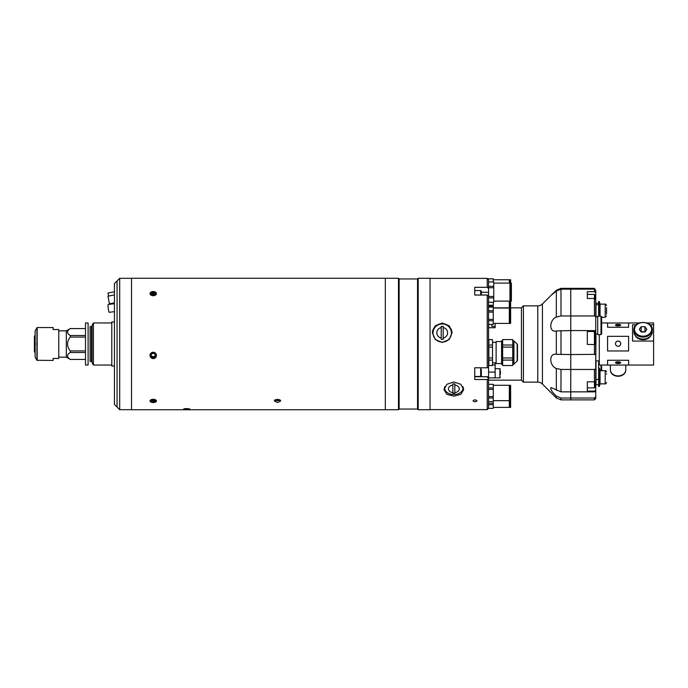 <?xml version="1.0" encoding="UTF-8"?>
<svg xmlns="http://www.w3.org/2000/svg" width="688" height="688" viewBox="0 0 688 688"><rect width="100%" height="100%" fill="white"/><g stroke="black" fill="none" stroke-linecap="round" stroke-linejoin="round"><path stroke-width="1.03" d="M114.432 321.975L111.8 321.975L111.8 366.025L114.432 366.025M85.501 337.068L70.288 337.068C66.624 341.695 66.624 346.313 70.288 350.932L70.288 352.488C66.624 354.793 66.624 357.098 70.288 359.428L66.306 357.149L66.306 330.851L70.288 328.546C66.624 330.876 66.624 333.181 70.288 335.512L85.501 335.512M70.288 337.068L70.288 335.512M70.288 328.572L85.501 328.572L70.288 328.546M66.306 330.851L58.772 330.851M66.306 357.149L58.772 357.149M85.501 359.454L70.288 359.454L85.501 359.428M88.107 365.044L88.107 322.956L85.501 322.956L85.501 365.044L88.107 365.044M70.288 352.488L85.501 352.488M70.288 350.932L85.501 350.932M111.8 322.956L93.422 322.956L93.422 365.044L111.8 365.044M93.422 365.044L92.08 362.714L92.08 325.286L93.422 322.956M91.418 361.424L91.418 326.576L90.102 326.576L90.102 361.424L91.418 361.424A0.654 0.654 0 0 1 92.08 362.086M91.418 326.576A0.654 0.654 0 0 0 92.08 325.914M35.105 330.919L37.152 327.565L53.122 327.565L53.122 329.535L58.772 329.535L58.772 358.465L53.122 358.465L53.122 360.435L36.928 360.306L35.105 357.081L35.105 330.919M35.449 344.163L34.4 344.163L34.4 336.054L35.105 335.649M35.449 343.837L34.4 343.837M34.4 344.163L34.4 351.946L35.105 352.351M188.589 409.437L189.071 409.394M186.121 408.586L185.528 408.62L186.121 408.586M185.485 408.62L184.427 408.749M184.934 409.437L184.031 409.343M186.758 408.577C190.997 408.964 191.006 409.274 186.758 409.489C182.518 409.274 182.518 408.964 186.758 408.577C191.006 408.964 191.006 409.274 186.758 409.489C182.518 409.274 182.518 408.964 186.758 408.577M277.496 402.514L274.211 400.941L277.496 399.229L280.79 400.941L277.496 402.514M154.654 291.781L153.226 295.806L151.807 291.781M153.226 358.637C148.986 356.496 148.986 354.337 153.226 352.17C157.466 354.337 157.466 356.496 153.226 358.637M151.24 402.205L153.226 399.229L155.213 402.205M385.332 409.756L385.332 278.244L131.528 278.244L131.528 409.756L385.332 409.756M277.496 399.229L277.496 400.149L275.535 399.582M277.496 400.149L279.466 399.582M274.865 399.934A3.216 1.608 180 0 0 280.128 399.934M150.44 357.003A3.216 3.165 180 0 0 154.834 358.164A3.216 3.165 180 0 0 156.013 353.838A3.216 3.165 180 0 0 151.618 352.677A3.216 3.165 180 0 0 150.44 357.003M153.226 357.657L155.196 356.539L155.196 354.294L155.196 355.739L153.226 356.866L153.226 357.657L151.257 356.539L151.257 354.294L153.226 353.176L155.196 354.294M151.257 354.294L151.257 355.739L153.226 356.866M151.257 292.899L151.257 294.361L151.257 292.899L153.226 292.168L155.196 292.899L155.196 294.361L155.196 292.899M151.257 294.361L153.226 295.092L153.226 292.168M150.44 294.662A3.216 2.064 -0 0 0 154.834 295.419A3.216 2.064 -0 0 0 156.013 292.598A3.216 2.064 -0 0 0 151.618 291.841A3.216 2.064 -0 0 0 150.44 294.662M153.226 295.092L155.196 294.361M150.44 401.749A3.216 1.608 180 0 0 153.226 402.549A3.216 1.608 180 0 0 156.013 400.141A3.216 1.608 180 0 0 151.618 399.547A3.216 1.608 180 0 0 150.44 401.749M151.257 400.373L151.257 401.508L151.257 400.373L153.226 399.805L155.196 400.373L155.196 401.508L155.196 400.373M153.226 399.805L153.226 402.084L151.257 401.508M153.226 402.084L155.196 401.508M119.695 278.313L117.063 280.945L117.063 407.055L117.063 280.945L114.432 283.576L114.432 404.424L119.695 409.687L119.695 278.313L131.528 278.313M114.432 291.841L108.025 292.968L108.532 295.874M114.432 302.892L109.349 303.735L108.025 296.201L114.432 294.894M114.432 311.638L109.229 312.326A3.947 0.447 -97.6 0 1 108.472 309.832A3.947 0.447 -97.6 0 1 108.025 305.489A3.947 0.447 -97.6 0 1 108.188 304.509L114.432 303.675M417.547 278.941L417.547 409.059L418.209 409.721L418.209 278.279L417.547 278.941L399.143 278.941L399.143 409.059L398.481 409.721L385.332 409.721M418.209 409.721L430.043 409.721L430.043 278.279L418.209 278.279M399.143 278.941L398.481 278.279L398.481 409.721M475.021 399.814C472.475 400.502 472.475 401.156 475.021 401.792C477.567 401.164 477.567 400.502 475.021 399.814C472.475 400.502 472.475 401.156 475.021 401.792C477.558 401.164 477.558 400.502 475.021 399.814M442.203 342.443L449.187 339.537L452.068 332.605L449.178 325.802L442.203 323.025L435.237 325.802L432.348 332.605L435.229 339.537L442.203 342.443M488.566 378.899L488.566 401.611L493.262 401.611L488.566 401.611L488.566 408.302L487.25 409.618L487.25 379.501L488.566 378.899L488.566 367.186L487.25 367.779L487.25 295.04L488.566 296.115L488.566 288.384L487.25 287.317L474.754 287.317L474.754 295.04L487.25 295.04M487.25 287.317L487.25 278.382L430.043 278.382M488.566 296.115L488.566 312.111L493.262 312.111L493.262 319.344L488.566 319.344L488.566 312.111L488.566 367.186M452.059 332.983A9.864 9.709 -0 0 0 442.203 323.644A9.864 9.709 -0 0 0 432.348 332.983M453.848 381.969L446.873 384.308L443.984 389.58L446.865 394.344L453.848 396.159L460.822 394.344L463.712 389.58L460.822 384.308L453.848 381.969M444.207 388.066A9.864 7.095 180 0 0 444.938 389.623M462.749 389.623A9.864 7.095 180 0 0 463.488 388.066M487.25 367.779L474.754 367.779L474.754 379.501L487.25 379.501M487.25 278.382L488.566 279.698L488.566 288.384M488.566 370.866L488.566 376.293M488.566 377.583L488.566 365.01M488.566 364.287L488.858 357.82M488.858 347.302L488.566 344L488.566 352.566M488.824 324.409L491.851 324.409L491.851 326.413L495.136 326.413M488.824 324.418L488.626 327.729M491.851 324.418L491.851 326.413M517.17 344.103L513.927 340.973L513.927 364.158L517.17 361.019L517.17 344.103A1.049 1.049 0 0 1 517.496 344.86L517.496 360.263A1.049 1.049 0 0 1 517.17 361.019M512.758 364.27L513.927 364.158M513.652 364.27L513.927 340.973M513.652 340.861L512.758 340.861M502.636 340.861L501.578 340.861L501.578 364.27L502.636 364.27M501.578 364.27L501.578 340.861M512.758 365.526L502.636 365.586L502.636 360.099L512.758 360.099L512.758 365.526L502.636 365.526M517.496 360.263L517.496 359.6M517.496 345.531L517.496 344.86M512.758 339.605L502.636 339.545L512.758 339.605L512.758 345.023L502.636 345.023L502.636 339.605M512.758 347.139L512.758 357.984L502.636 357.984L502.636 347.139L512.758 347.139L512.758 345.023M502.636 347.139L502.636 345.023M502.636 360.099L502.636 357.984M512.758 360.099L512.758 357.984M496.125 363.599L496.125 341.523L496.125 363.599L501.32 363.599M492.505 365.526L488.876 365.526L492.505 365.586L492.505 360.099L488.876 360.099L488.876 365.526M488.876 357.984L488.876 347.139L492.505 347.139L492.505 357.984L488.876 357.984L488.876 360.099M492.505 357.984L492.505 360.099M488.876 345.023L488.876 339.605L492.505 339.605L492.505 345.023L488.876 345.023L488.876 347.139M492.505 345.023L492.505 347.139M492.505 339.605L488.876 339.605M444.637 386.974L444.637 387.937A9.202 6.622 180 0 0 453.848 394.559A9.202 6.622 180 0 0 463.05 387.937A9.202 6.622 180 0 0 462.869 386.639M444.818 386.639A9.202 6.622 180 0 0 444.637 387.937M463.05 386.974L463.05 387.937M454.828 385.039L454.828 383.878A21.483 14.921 180 0 1 453.848 383.895A21.483 14.921 180 0 1 452.859 383.878L452.859 385.039A5.392 3.879 0 0 0 448.447 388.849A5.392 3.879 0 0 0 452.859 392.667L452.859 393.338A21.483 14.921 0 0 0 453.848 393.355A21.483 14.921 0 0 0 454.828 393.338L454.828 385.039A5.392 3.879 0 0 1 459.24 388.849A5.392 3.879 0 0 1 454.828 392.667M452.859 392.667L452.859 385.039M454.828 393.123L452.859 393.123M452.859 393.149A9.202 6.622 180 0 0 454.828 393.149M442.203 342.082A9.202 9.064 -0 0 0 451.414 333.018A9.202 9.064 -0 0 0 442.203 323.953A9.202 9.064 -0 0 0 433.001 333.018A9.202 9.064 -0 0 0 442.203 342.082M441.223 338.014L441.223 339.322A21.483 3.732 0 0 1 442.203 339.322A21.483 3.732 0 0 1 443.192 339.322L443.192 338.014A5.392 5.315 180 0 0 443.192 327.565L443.192 326.37A21.483 3.732 180 0 0 442.203 326.37A21.483 3.732 180 0 0 441.223 326.37L441.223 338.014A5.392 5.315 180 0 1 441.223 327.565M441.223 326.43L443.192 326.43M443.192 327.565L443.192 338.014M510.625 283.095L510.625 279.758L509.903 279.758L509.903 283.095L509.318 283.095L509.318 279.758L493.262 279.758M493.262 278.812L488.566 278.812L493.262 278.778L493.262 281.908M488.566 306.349L493.262 306.349L493.262 307.046L493.262 302.29L493.262 306.349M509.318 307.837L509.318 301.103M509.903 305.266L509.318 305.266M493.262 305.266L488.566 305.266M509.903 307.837L509.903 301.103M510.625 307.837L510.625 301.103M493.262 308.035L509.318 308.035L509.318 323.42L493.262 323.42M488.566 324.409L493.262 324.409L488.566 324.366M509.903 322.646L509.318 322.646M509.903 308.8L509.318 308.8M510.625 323.42L509.903 323.42L509.903 308.035L510.625 308.035L510.625 323.42M488.566 320.754L493.262 320.754L493.262 324.366M493.262 319.344L493.262 320.754M493.262 310.701L488.566 310.701L488.566 307.089L493.262 307.089L493.262 312.111M488.566 307.046L493.262 307.089M493.262 407.382L509.318 407.382L509.318 400.665L493.262 400.665M509.318 400.665L509.318 385.28L493.262 385.28M509.903 399.891L509.318 399.891M509.903 386.045L509.318 386.045M510.625 400.665L509.903 400.665L509.903 385.28L510.625 385.28L510.625 407.382L509.903 407.382L509.903 400.665M488.566 396.589L493.262 396.589L493.262 401.611M488.566 389.356L493.262 389.356L493.262 396.589M488.566 397.999L493.262 397.999M488.566 387.946L493.262 387.946L493.262 389.356M488.566 384.334L493.262 384.334L493.262 387.946M493.76 283.095L509.954 283.095L509.954 301.103L493.76 301.103M488.566 302.29L493.76 302.29L488.566 302.256M488.566 297.887L493.76 297.887L493.76 302.256M488.566 296.476L493.76 296.476L493.76 297.887M488.566 287.722L493.76 287.722L493.76 296.476M488.566 281.942L493.76 281.942L493.76 287.722M488.566 281.908L493.76 281.942M488.566 286.311L493.76 286.311M510.591 286.836L509.954 286.836M510.591 297.362L509.954 297.362M511.382 301.103L510.591 301.103L510.591 283.095L511.382 283.095L511.382 301.103M488.566 408.371L493.262 408.328L488.566 408.371M488.566 403.306L493.262 403.306L493.262 408.328M493.262 401.654L493.262 403.306M488.566 404.716L493.262 404.716M509.903 403.632L509.318 403.632M480.671 295.04L480.671 290.534L481.333 291.196L481.333 295.04M481.333 369.336L481.333 375.794L480.671 376.456L480.671 367.779M474.754 367.779L474.754 370.866M481.333 372.389L481.333 373.919L481.333 372.389M595.739 290.439L595.739 292.847L594.423 291.669L594.423 289.158L595.739 290.439L594.423 288.332L570.756 288.332L570.756 289.158L570.756 288.332L560.987 288.332L556.334 290.241L550.856 295.513L556.334 291.024L560.987 289.158L570.756 289.158L570.756 315.973L560.987 315.973L556.334 317.03C548.955 320.092 548.938 332.966 556.334 330.937L570.756 330.567L570.756 354.569L556.214 354.303C548.878 352.755 549.041 365.792 556.334 368.493L560.987 369.456L570.756 369.456L570.756 391.859L560.987 391.859L551.097 387.559C549.944 388.78 551.69 391.635 556.334 396.125L560.987 398.008L570.756 398.008L570.756 399.883L560.987 399.883L556.334 397.956L542.436 384.059A6.579 6.579 0 0 0 537.784 382.132L537.784 305.868A6.579 6.579 0 0 0 542.436 303.941L550.383 296.081M555.809 330.954L556.334 330.937L556.334 354.303M493.262 307.837L521.435 307.837L523.413 305.868L523.413 382.132L537.784 382.132M523.413 305.868L537.784 305.868M521.435 307.837L521.435 380.163L523.413 382.132M488.566 380.163L521.435 380.163M495.136 323.42L495.136 327.729L495.136 323.42L495.136 327.729L488.566 327.729M495.136 362.817L495.136 377.893L499.875 377.893L499.875 368.691L495.136 368.691L495.136 377.893L488.566 377.893M595.739 344.585L595.739 354.337L570.756 354.569L570.756 369.456L570.756 315.973L570.756 330.567L587.32 330.567L587.32 344.421L595.739 344.585L595.739 316.652L594.423 315.973L570.756 315.973L570.756 289.158L594.423 289.158M594.423 398.008L570.756 398.008L570.756 391.859L570.756 399.883L594.423 399.883L594.423 398.008L595.739 396.735L595.739 390.741L594.423 391.859L594.423 391.094L595.739 390.079L595.739 380.791L594.423 381.806L594.423 369.456L595.739 368.845L595.739 380.791M595.739 330.627L587.32 330.627M594.423 291.669L587.32 291.669L587.32 298.463L594.423 298.463L595.739 299.633L595.739 292.847M587.32 381.806L587.32 387.894L594.423 387.894L594.423 381.806L587.32 381.806L587.32 391.094L594.423 391.094M595.215 385.547L595.739 385.547M595.739 390.079L595.739 390.741M594.423 391.859L570.756 391.859L570.756 369.456L594.423 369.456M594.423 354.569L594.423 331.487L587.32 331.487L587.32 330.954M595.739 368.845L595.739 354.337M595.739 299.633L595.739 316.652M594.423 315.973L594.423 294.404L595.215 295.195L595.215 298.687M595.739 396.735L595.739 398.567L594.423 399.883M487.577 376.723L487.577 377.583L487.577 376.723M594.423 294.404L587.32 294.404L587.32 298.463M595.215 297.199L595.215 295.195M595.215 382.812L595.215 387.112L594.423 387.894M594.423 331.487L595.215 332.278L595.215 343.845L594.423 344.636M587.32 337.258L587.32 344.421M595.215 339.554L595.215 334.282M601.656 316.919L601.656 333.886M601.002 334.609L601.002 316.196L597.709 316.196L597.709 334.609L601.002 334.609L601.656 333.947M601.656 323.119L601.656 326.886M601.656 366.42L601.656 370.712M500.4 370.995L500.4 374.435M639.221 322.956L628.617 322.956L628.617 327.273L607.573 327.273L607.573 322.956L601.656 322.956M607.573 322.999L628.617 322.999M628.617 350.975L607.573 350.975L607.573 336.337L628.617 336.337L628.617 350.975M649.971 324.788L653.6 324.788L653.6 322.956L646.944 322.956M607.573 365.044L607.573 360.271L628.617 360.271L628.617 365.044L599.291 365.044L599.291 334.609M628.617 365.044L653.6 365.044L653.6 324.788M636.194 324.788L632.556 324.788L632.556 341.059L653.6 341.059M618.091 361.793A2.632 0.86 180 0 0 615.468 362.653A2.632 0.86 180 0 0 618.091 363.505A2.632 0.86 180 0 0 620.722 362.653A2.632 0.86 180 0 0 618.091 361.793M615.64 362.344A2.632 0.86 180 0 0 618.091 362.886A2.632 0.86 180 0 0 620.542 362.344M620.722 343.656A2.632 2.632 0 0 0 618.091 341.024A2.632 2.632 0 0 0 615.468 343.656A2.632 2.632 0 0 0 618.091 346.288A2.632 2.632 0 0 0 620.722 343.656A2.632 2.632 0 0 0 618.091 341.042A2.632 2.632 0 0 0 615.468 343.665M618.091 324.366A2.632 0.765 0 0 0 615.468 325.14A2.632 0.765 0 0 0 618.091 325.906A2.632 0.765 0 0 0 620.722 325.14A2.632 0.765 0 0 0 618.091 324.366M620.49 325.45A2.632 0.765 0 0 0 618.091 324.994A2.632 0.765 0 0 0 615.691 325.45M595.739 365.044L595.997 333.947M633.872 329.758L633.872 331.736A9.202 7.353 0 0 0 643.082 339.081A9.202 7.353 0 0 0 652.284 331.736L652.284 329.758C652.792 320.075 633.373 320.075 633.872 329.758A9.202 7.353 0 0 0 643.082 337.103A9.202 7.353 0 0 0 652.284 329.758M645.163 331.736L641.001 331.736M639.281 329.363L641.182 331.986L644.974 331.986L646.875 329.363L644.974 326.731L641.182 326.731L639.281 329.363M641.182 331.478L641.182 326.731M644.974 331.478L644.974 326.731M635.144 335.46A8.548 6.828 -0 0 0 643.082 339.743A8.548 6.828 -0 0 0 651.011 335.46M598.629 316.196L598.629 303.236L595.997 303.236L595.997 304.715L598.629 304.715L598.629 301.507L599.325 301.507L599.325 316.196M595.997 316.85L595.997 304.715M598.629 379.484L598.629 360.882L595.997 360.882L595.997 379.484L598.629 379.484L598.629 386.493L599.325 386.493L599.325 368.08L598.629 368.08M598.629 384.764L595.997 384.764L595.997 379.484M606.524 314.21L606.524 307.682M600.048 316.196L600.048 304.139L599.325 301.507M606.524 374.255L606.524 373.79M600.048 370.712L605.208 370.712L605.208 383.861L600.048 383.861L600.048 370.712L599.325 368.08M625.788 365.036L625.788 369.783A7.697 6.14 0 0 1 618.091 375.932A7.697 6.14 0 0 1 610.402 369.783L610.402 365.036M610.402 369.843A7.697 6.14 0 0 0 610.402 369.912A7.697 6.14 0 0 0 618.091 376.052A7.697 6.14 0 0 0 625.788 369.912L625.788 370.118A7.697 6.14 0 0 1 618.091 376.259A7.697 6.14 0 0 1 610.402 370.118L610.402 369.912A7.697 6.14 0 0 0 610.402 370.015M37.152 327.565L37.152 360.435M36.928 327.694L36.928 360.306M35.14 330.79L35.14 357.21M481.333 292.262L488.566 292.262M474.754 376.723L488.566 376.723M542.436 303.941L542.436 384.059M556.334 397.956L556.334 396.125M556.334 390.259L556.334 368.493M556.334 317.03L556.334 291.024M495.136 364.932L492.505 364.932M495.136 372.096L488.566 372.096M560.987 289.158L560.987 315.973M560.987 330.567L560.987 354.569M560.987 369.456L560.987 391.859M560.987 398.008L560.987 399.883M595.215 297.586L595.739 297.586M587.32 330.885L595.739 330.885M601.002 365.044L601.002 370.712M634.534 329.363A8.548 6.828 0 0 0 643.082 336.183A8.548 6.828 0 0 0 651.631 329.363A8.548 6.828 0 0 0 643.082 322.534A8.548 6.828 0 0 0 634.534 329.363M601.656 317.288L605.208 317.288L605.208 304.139C605.535 303.812 605.973 304.251 606.524 305.455M131.528 409.687L119.695 409.687M398.481 278.279L385.332 278.279M399.143 409.059L417.547 409.059M430.043 409.618L487.25 409.618M492.505 342.314L495.799 342.314M496.125 341.523L501.32 341.523M492.505 362.817L495.799 362.817M474.754 290.534L480.671 290.534M474.754 376.456L480.671 376.456M597.709 316.85L595.739 316.85M597.709 333.947L595.739 333.947M601.002 316.196L601.656 316.85M499.875 377.893L500.4 377.368M499.875 368.691L500.4 369.215M599.291 363.393L598.629 363.393M605.208 304.139L600.048 304.139M605.208 317.288L606.524 315.973M605.208 383.861C605.535 384.188 605.973 383.749 606.524 382.545M600.048 383.861L599.325 386.493M605.208 370.712C605.517 370.368 605.956 370.806 606.524 372.027"/></g></svg>
